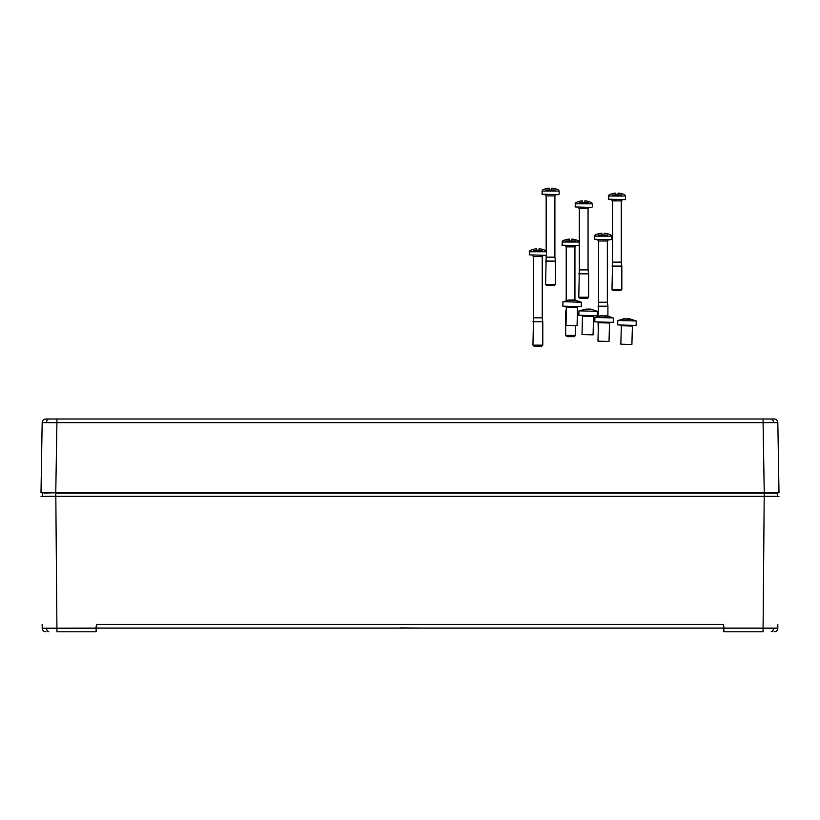 <?xml version="1.0" encoding="UTF-8"?>
<svg xmlns="http://www.w3.org/2000/svg" width="820" height="820" viewBox="0 0 820 820"><rect width="100%" height="100%" fill="white"/><g stroke="black" fill="none" stroke-linecap="round" stroke-linejoin="round"><path stroke-width="1.23" d="M420.086 628.099L400.16 627.864M45.92 631.789L45.879 631.789A3.69 3.69 0 0 1 42.189 628.14A3.69 3.69 0 0 0 42.189 628.233L42.158 624.45M42.189 628.233L96.124 628.14L96.647 624.45L96.617 628.099L408.145 628.099L96.617 628.099L96.34 631.554L96.647 624.45L723.353 624.45L723.875 628.14L777.811 628.14L777.821 626.347L777.565 628.14M777.842 624.45L777.811 628.14A3.69 3.69 0 0 1 774.121 631.789L774.08 631.789M774.603 492.799L775.495 492.799M43.214 492.799L55.791 492.799L44.628 493.045M44.782 496.254L777.647 496.254L777.616 493.045L764.209 493.045L776.786 492.799M777.216 496.489L764.209 496.489L763.051 631.789L723.906 631.789L723.855 626.347M96.145 626.347L96.094 631.789L56.949 631.789L55.821 496.489L42.107 496.489L42.63 492.799M776.94 496.254L775.218 496.254M778.938 496.489L41.061 496.489M410 628.099L723.383 628.099L723.66 631.554M723.63 628.345L723.353 624.45L723.63 628.345M408.145 628.099L411.855 628.099L408.145 628.099M609.526 323.018L598.467 322.711L597.954 341.151L609.024 341.458L609.526 323.018L610.203 322.301M613.36 317.955L594.91 317.442L594.797 321.87L613.237 322.373L613.36 317.955L606.38 315.649L607.804 316.202L599.563 315.966L602.331 315.69M603.971 315.587L606.052 315.761M606.041 316.161L606.052 315.628M602.177 315.72L594.92 317.442M577.567 307.274L566.497 306.977L565.995 325.417L577.054 325.724L577.567 307.274L578.243 306.567M581.4 302.221L562.951 301.709L562.827 306.137L581.277 306.639L581.39 302.211L574.42 299.915L575.845 300.468L567.604 300.233L570.371 299.956M572.011 299.853L574.092 300.028M574.082 300.428L574.092 299.894M570.218 299.987L562.951 301.709M632.404 326.053L621.345 325.745L620.832 344.195L631.902 344.492L632.404 326.053L633.081 325.335M636.238 320.989L617.798 320.487L617.675 324.915L636.115 325.417L636.238 320.989L629.258 318.693L630.682 319.246L622.452 319.011L625.209 318.734M626.849 318.621L628.93 318.795M628.919 319.205L628.93 318.672M625.055 318.755L617.798 320.487M578.694 245.631L561.966 245.139L578.694 245.631M574.266 336.651L566.886 336.651L565.656 335.421L575.496 335.421L574.266 336.651M565.984 240.936L575.158 240.936M569.49 240.936L569.47 239.163L568.403 239.163A17.189 17.189 0 0 0 565.534 239.788L565.513 239.747A17.22 17.22 0 0 0 562.622 240.936L561.966 245.139M561.966 242.023L579.186 242.023L578.52 240.936A17.22 17.22 0 0 0 575.63 239.747L575.62 239.788A17.189 17.189 0 0 0 572.739 239.163L571.683 239.163L571.683 239.788A17.158 15.939 -0 0 1 571.683 239.788L571.663 240.936M566.364 312.051L565.656 312.051L565.656 335.421M566.466 308.115L565.656 312.051M611.105 239.758L594.377 239.266L611.105 239.758M597.39 239.758L598.62 240.988L607.353 240.988L607.353 302.242L598.62 302.242L598.067 316.243M607.353 302.242L607.907 306.178L598.067 306.178M598.405 235.063L607.569 235.063M601.9 235.063L601.88 233.29L600.814 233.29A17.189 17.189 0 0 0 597.944 233.905L597.923 233.874A17.22 17.22 0 0 0 595.043 235.063L594.377 239.266M594.377 236.15L611.597 236.15L610.931 235.063A17.22 17.22 0 0 0 608.05 233.874L608.03 233.905A17.189 17.189 0 0 0 605.15 233.29L604.094 233.29L604.094 233.905A17.158 15.939 -0 0 1 604.094 233.905L604.073 235.063M598.067 322.034L598.272 329.548M545.987 255.348L529.259 254.856L545.987 255.348M541.559 346.368L534.179 346.368L532.949 345.138L542.789 345.138L541.559 346.368M532.272 255.348L533.502 256.578L542.235 256.578L542.235 317.832L533.502 317.832L532.949 345.138M542.235 317.832L542.789 321.768L532.949 321.768M533.287 250.653L542.461 250.653M536.782 250.653L536.772 249.495A17.158 15.939 -0 0 0 536.762 249.495L536.762 248.88L535.706 248.88A17.189 17.189 0 0 0 532.826 249.495L532.816 249.464A17.22 17.22 0 0 0 529.925 250.653L529.259 254.856M529.259 251.74L546.479 251.74L545.823 250.653A17.22 17.22 0 0 0 542.932 249.464L542.922 249.495A17.189 17.189 0 0 0 540.042 248.88L538.976 248.88L538.976 249.495A17.158 15.939 -0 0 0 538.966 249.495L538.966 250.653M591.814 207.419L575.086 206.927L591.814 207.419M587.386 298.439L580.006 298.439L578.776 297.209L588.616 297.209L587.386 298.439M580.99 207.419L583.697 207.419M578.1 207.419L579.33 208.649L588.063 208.649L588.063 269.903L579.33 269.903L578.776 297.209M588.063 269.903L588.616 273.839L578.776 273.839M579.104 202.724L588.278 202.724M582.6 202.724L582.589 200.951L581.524 200.951A17.189 17.189 0 0 0 578.643 201.566L578.633 201.535A17.22 17.22 0 0 0 575.742 202.724L575.086 206.927M575.086 203.811L592.306 203.811L591.64 202.724A17.22 17.22 0 0 0 588.75 201.535L588.739 201.566A17.189 17.189 0 0 0 585.859 200.951L584.803 200.951L584.803 201.566A17.158 15.939 -0 0 1 584.803 201.566L584.783 202.724M593.577 316.407L582.507 316.1L582.005 334.55L593.065 334.847L593.577 316.407L594.254 315.69M597.401 311.344L578.961 310.841L578.838 315.269L597.288 315.772L597.401 311.344L590.431 309.048L591.855 309.601L583.614 309.365L586.382 309.089M588.022 308.976L590.103 309.15M590.082 309.55L590.103 309.027M586.228 309.109L578.961 310.841M625.035 199.649L608.307 199.157L625.035 199.649M620.607 290.669L613.227 290.669L611.997 289.439L621.837 289.439L620.607 290.669M614.211 199.649L616.917 199.649M611.32 199.649L612.55 200.879L621.283 200.879L621.283 262.133L612.55 262.133L611.997 289.439M621.283 262.133L621.837 266.069L611.997 266.069M612.335 194.945L621.509 194.945M615.83 194.945L615.81 193.182L614.754 193.182A17.189 17.189 0 0 0 611.874 193.797L611.874 193.797A17.22 17.22 0 0 0 608.973 194.945L608.307 199.157M608.307 196.041L625.527 196.041L624.871 194.945A17.22 17.22 0 0 0 621.98 193.766L621.97 193.797A17.189 17.189 0 0 0 619.09 193.182L618.024 193.182L618.014 194.945M558.645 194.678L541.918 194.186L558.645 194.678M554.217 285.698L546.837 285.698L545.607 284.468L555.447 284.468L554.217 285.698M544.931 194.678L546.161 195.908L554.894 195.908L554.894 257.162L546.161 257.162L545.607 284.468M554.894 257.162L555.447 261.098L545.607 261.098M545.935 189.973L555.109 189.973M549.431 189.973L549.431 188.825A17.158 15.939 -0 0 0 549.42 188.825L549.42 188.21L548.354 188.21A17.189 17.189 0 0 0 545.474 188.825L545.474 188.825A17.22 17.22 0 0 0 542.573 189.973L541.918 194.186M541.918 191.07L559.137 191.07L558.471 189.973A17.22 17.22 0 0 0 555.581 188.795L555.57 188.825A17.189 17.189 0 0 0 552.69 188.21L551.634 188.21L551.634 188.825A17.158 15.939 -0 0 0 551.624 188.825L551.614 189.973M46.658 418.999L774.152 418.999A3.69 3.69 0 0 1 777.831 422.628L779 492.799L41 492.799L42.168 422.628A3.69 3.69 0 0 1 45.848 418.999L56.918 418.999L56.918 422.628L42.168 422.628M777.831 422.628L763.082 422.628L763.082 418.999L773.342 418.999M46.514 628.151A3.69 2.614 90 0 0 48.8 631.769M773.485 628.151A3.69 2.614 90 0 1 771.2 631.769M55.791 496.489L55.791 493.045L764.209 493.045L764.209 496.489M96.34 631.554L96.37 628.14M574.943 299.997L574.943 246.861L566.21 246.861L564.98 245.631M773.516 422.607A3.69 2.614 -90 0 0 770.902 418.999M46.484 422.607A3.69 2.614 -90 0 1 49.097 418.999M764.24 492.799L763.082 422.628L56.918 422.628L55.76 492.799M598.467 322.711L597.831 321.963M566.497 306.977L565.861 306.229M621.345 325.745L620.709 324.997M579.186 242.023L579.186 245.139M575.496 325.704L575.496 335.421M566.21 246.861L566.21 300.479M566.21 306.372L566.21 308.115M574.943 246.861L576.173 245.631M611.597 236.15L611.597 239.266M607.907 306.178L607.907 315.915M598.62 240.988L598.62 302.242M607.353 240.988L608.583 239.758M546.479 251.74L546.479 254.856M542.789 321.768L542.789 345.138M533.502 256.578L533.502 317.832M542.235 256.578L543.465 255.348M592.306 203.811L592.306 206.927M588.616 273.839L588.616 297.209M579.33 208.649L579.33 269.903M588.063 208.649L589.293 207.419M582.507 316.1L581.872 315.351M625.527 196.041L625.527 199.157M621.837 266.069L621.837 289.439M612.55 200.879L612.55 262.133M621.283 200.879L622.513 199.649M559.137 191.07L559.137 194.186M555.447 261.098L555.447 284.468M546.161 195.908L546.161 250.91M546.161 255.317L546.161 257.162M554.894 195.908L556.124 194.678"/></g></svg>

